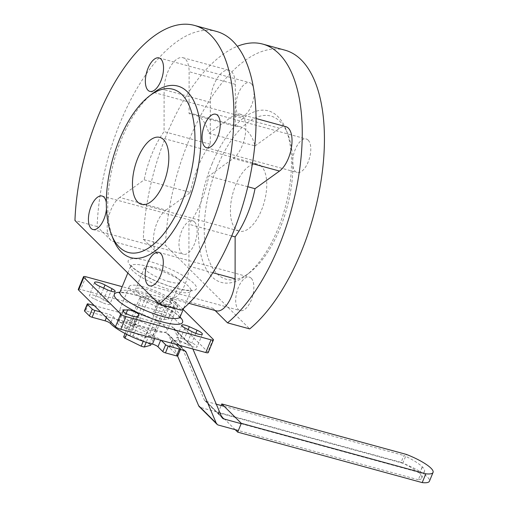 <?xml version="1.0" encoding="UTF-8"?>
<svg xmlns="http://www.w3.org/2000/svg" width="508" height="508" viewBox="0 0 508 508"><rect width="100%" height="100%" fill="white"/><g stroke="black" fill="none" stroke-linecap="round" stroke-linejoin="round"><path stroke-width="0.38" stroke-dasharray="2.54 1.91" d="M160.471 303.517A19.228 4.356 -157.6 0 1 135.585 289.122A19.228 4.356 -157.6 0 1 146.253 289.389A19.228 4.356 -157.6 0 1 171.145 303.784A19.228 4.356 -157.6 0 1 160.471 303.517M169.437 281.769A19.228 4.356 -157.6 0 1 144.545 267.373A19.228 4.356 -157.6 0 1 155.219 267.64A19.228 4.356 -157.6 0 1 180.105 282.029A19.228 4.356 -157.6 0 1 169.437 281.769M133.617 311.442A26.035 5.899 22.4 0 0 119.177 311.08A26.035 5.899 22.4 0 0 152.87 330.562A26.035 5.899 22.4 0 0 167.31 330.924A26.035 5.899 22.4 0 0 133.617 311.442M162.985 306.013A26.035 5.899 -157.6 0 1 129.292 286.531A26.035 5.899 -157.6 0 1 143.739 286.893A26.035 5.899 -157.6 0 1 177.432 306.375A26.035 5.899 -157.6 0 1 162.985 306.013M251.428 83.782A17.355 8.141 -74.7 0 0 249.568 82.671A17.355 8.141 -74.7 0 0 237.795 95.11A17.355 8.141 -74.7 0 0 238.544 115.037A17.355 8.141 -74.7 0 0 240.411 116.148A17.355 8.141 -74.7 0 0 252.184 103.708A17.355 8.141 -74.7 0 0 251.428 83.782M251.212 278.244A17.355 8.141 -74.7 0 0 249.345 277.133A17.355 8.141 -74.7 0 0 237.573 289.573A17.355 8.141 -74.7 0 0 238.328 309.499A17.355 8.141 -74.7 0 0 240.189 310.61A17.355 8.141 -74.7 0 0 251.962 298.171A17.355 8.141 -74.7 0 0 251.212 278.244M194.494 221.913A17.355 8.141 -74.7 0 0 192.634 220.802A17.355 8.141 -74.7 0 0 180.861 233.248A17.355 8.141 -74.7 0 0 181.616 253.168A17.355 8.141 -74.7 0 0 183.477 254.279A17.355 8.141 -74.7 0 0 195.25 241.84A17.355 8.141 -74.7 0 0 194.494 221.913M308.14 140.113A17.355 8.141 -74.7 0 0 306.28 139.001A17.355 8.141 -74.7 0 0 294.507 151.441A17.355 8.141 -74.7 0 0 295.262 171.367A17.355 8.141 -74.7 0 0 297.123 172.479A17.355 8.141 -74.7 0 0 308.896 160.039A17.355 8.141 -74.7 0 0 308.14 140.113M261.455 166.395A34.709 16.288 -74.7 0 0 257.734 164.173A34.709 16.288 -74.7 0 0 234.182 189.059A34.709 16.288 -74.7 0 0 235.693 228.905A34.709 16.288 -74.7 0 0 239.414 231.134A34.709 16.288 -74.7 0 0 262.966 206.248A34.709 16.288 -74.7 0 0 261.455 166.395M217.297 166.586A84.607 39.7 105.3 0 1 287.826 134.08A84.607 39.7 105.3 0 1 279.851 228.721A84.607 39.7 105.3 0 1 250.012 272.351A84.607 39.7 105.3 0 1 207.886 257.131A84.607 39.7 105.3 0 1 217.297 166.586M211.995 163.982A88.944 41.732 105.3 0 1 286.144 129.813A88.944 41.732 105.3 0 1 277.762 229.305A88.944 41.732 105.3 0 1 246.386 275.171A88.944 41.732 105.3 0 1 202.108 259.175A88.944 41.732 105.3 0 1 211.995 163.982M284.944 50.165A151.854 71.253 -74.7 0 0 240.049 64.37A151.854 71.253 -74.7 0 0 165.494 245.262L249.707 328.911M165.906 210.083L190.398 192.456L144.202 179.819L119.71 197.453L165.906 210.083A23.863 11.195 105.3 0 0 154.597 230.441A23.863 11.195 105.3 0 0 156.185 251.981L157.95 253.733A23.863 11.195 105.3 0 1 156.185 251.981L143.32 239.198A151.854 71.253 105.3 0 1 217.875 58.306A151.854 71.253 105.3 0 1 237.338 46.304M113.068 238.703A88.944 41.732 105.3 0 1 121.45 139.211A88.944 41.732 105.3 0 1 152.825 93.345M119.71 197.453A23.863 11.195 -74.7 0 0 108.401 217.805A23.863 11.195 -74.7 0 0 109.988 239.344L97.123 226.562A151.854 71.253 105.3 0 1 171.679 45.669A151.854 71.253 105.3 0 1 216.573 31.464M190.398 192.456A66.167 31.045 105.3 0 1 210.268 144.253L210.312 102.343A23.863 11.195 105.3 0 1 216.599 79.299A23.863 11.195 105.3 0 1 229.108 70.326A23.863 11.195 105.3 0 1 235.242 82.048A23.863 11.195 105.3 0 1 235.318 84.347L235.268 126.257L189.071 113.621L189.122 71.711A23.863 11.195 -74.7 0 0 189.046 69.412A23.863 11.195 -74.7 0 0 182.912 57.69A23.863 11.195 -74.7 0 0 170.402 66.662A23.863 11.195 -74.7 0 0 164.116 89.706L164.071 131.616A66.167 31.045 -74.7 0 0 144.202 179.819M212.896 308.305L214.668 310.064A23.863 11.195 105.3 0 1 212.896 308.305L166.7 295.675A23.863 11.195 -74.7 0 0 168.472 297.428A23.863 11.195 -74.7 0 0 170.104 298.19A23.863 11.195 -74.7 0 0 182.613 289.217A23.863 11.195 -74.7 0 0 188.9 266.173L188.944 224.263A66.167 31.045 -74.7 0 0 208.813 176.06L233.305 158.433A23.863 11.195 -74.7 0 0 245.396 133.909A23.863 11.195 -74.7 0 0 239.63 114.021A23.863 11.195 -74.7 0 0 233.356 115.646L208.864 133.28A66.167 31.045 -74.7 0 0 193.967 114.116A66.167 31.045 -74.7 0 0 189.071 113.621M157.95 253.733L111.754 241.097L109.988 239.344A23.863 11.195 -74.7 0 0 111.754 241.097M210.268 144.253L164.071 131.616M235.268 126.257A66.167 31.045 105.3 0 1 240.163 126.752A66.167 31.045 105.3 0 1 255.06 145.917L208.864 133.28M255.06 145.917L279.552 128.283A23.863 11.195 105.3 0 1 285.826 126.657M247.802 186.722L208.813 176.06M231.712 235.96L188.944 224.263M216.3 310.826A23.863 11.195 105.3 0 1 214.668 310.064L215.1 310.496M181.337 310.21L166.7 295.675M106.318 202.54A17.355 8.141 105.3 0 1 106.464 208.998M97.123 226.562L74.949 220.497M143.32 239.198L165.494 245.262M179.692 340.601L186.703 344.329A7.595 1.721 22.4 0 0 197.11 346.913A7.595 1.721 22.4 0 0 191.834 342.9L184.093 339.376A6.509 1.473 22.4 0 0 176.574 337.858A6.509 1.473 22.4 0 0 179.692 340.601L184.925 327.908M122.415 322.51L118.574 322.859A7.595 1.721 22.4 0 0 117.735 323.253A7.595 1.721 22.4 0 0 123.552 327.508A7.595 1.721 22.4 0 0 131.585 329.254L133.572 327.99A6.509 1.473 22.4 0 0 133.731 327.806A6.509 1.473 22.4 0 0 129.483 324.491A6.509 1.473 22.4 0 0 122.415 322.51L126.124 313.506M106.801 301.396L99.79 297.669A7.595 1.721 22.4 0 0 89.383 295.091A7.595 1.721 22.4 0 0 94.653 299.104L102.4 302.622A6.509 1.473 22.4 0 0 109.912 304.146A6.509 1.473 22.4 0 0 106.801 301.396L110.998 291.205M164.071 319.494L167.913 319.138A7.595 1.721 22.4 0 0 168.751 318.745A7.595 1.721 22.4 0 0 162.935 314.496A7.595 1.721 22.4 0 0 154.902 312.744L152.921 314.014A6.509 1.473 22.4 0 0 152.756 314.198A6.509 1.473 22.4 0 0 157.004 317.513A6.509 1.473 22.4 0 0 164.071 319.494L169.31 306.8A6.509 1.473 -157.6 0 1 162.236 304.813A6.509 1.473 -157.6 0 1 157.988 301.498A6.509 1.473 -157.6 0 1 158.153 301.314L160.134 300.05A7.595 1.721 -157.6 0 1 168.173 301.796A7.595 1.721 -157.6 0 1 173.984 306.051A7.595 1.721 -157.6 0 1 173.145 306.445L169.31 306.8M78.283 289.401A4.337 0.984 -157.6 0 1 80.689 289.458L165.691 312.712A4.337 0.984 -157.6 0 1 170.993 315.316L207.886 351.961A4.337 0.984 -157.6 0 1 208.204 352.603M183.172 309.518L176.225 302.616A4.337 0.984 22.4 0 0 170.929 300.012L122.193 286.683M160.376 307.962L166.776 306.178A15.183 3.442 22.4 0 0 165.449 304.864L149.225 296.888A15.183 3.442 22.4 0 0 146.164 296.05L139.763 297.834A15.183 3.442 22.4 0 0 141.091 299.155L157.315 307.124A15.183 3.442 22.4 0 0 160.376 307.962L146.215 342.316M123.66 336.906L130.061 335.121A15.183 3.442 -157.6 0 1 133.121 335.959L149.346 343.929A15.183 3.442 -157.6 0 1 150.673 345.25M166.776 306.178L151.27 343.808M157.315 307.124L143.224 341.312M141.091 299.155L126.613 334.277M139.763 297.834L125.063 333.489M146.164 296.05L130.061 335.121M149.225 296.888L133.121 335.959M165.449 304.864L149.346 343.929M221.583 416.655L206.273 401.453A4.337 3.702 -45.2 0 1 204.984 400.768A4.337 3.702 -45.2 0 1 204.826 400.621A4.337 3.702 -45.2 0 1 204.133 399.593L221.78 417.119M175.971 344.386L172.39 340.824A4.337 0.984 -157.6 0 1 172.072 340.182A4.337 0.984 -157.6 0 1 174.479 340.239L189.579 344.373A4.337 3.702 -45.2 0 1 190.868 345.053A4.337 3.702 -45.2 0 1 191.027 345.199A4.337 3.702 -45.2 0 1 191.719 346.227L192.9 349.015M191.719 346.227L174.073 328.708A4.337 3.702 134.8 0 0 173.38 327.673A4.337 3.702 134.8 0 0 173.228 327.533A4.337 3.702 134.8 0 0 171.933 326.847L189.579 344.373M199.333 406.724A4.337 3.702 134.8 0 0 199.485 406.87A4.337 3.702 134.8 0 0 200.781 407.556L218.421 425.082M184.08 350.476L166.434 332.95A4.337 3.702 -45.2 0 1 167.729 333.635A4.337 3.702 -45.2 0 1 167.881 333.781A4.337 3.702 -45.2 0 1 168.58 334.81L184.493 350.615M166.434 332.95L85.642 310.852A2.172 0.489 22.4 0 0 84.576 310.731M174.073 328.708L204.133 399.593M422.377 466.909L419.557 473.742A30.429 6.896 -157.6 0 1 421.704 478.187A30.429 6.896 -157.6 0 1 418.351 479.762L421.164 472.929A30.429 6.896 22.4 0 0 424.523 471.348A30.429 6.896 22.4 0 0 422.377 466.909L422.243 466.776A30.429 6.896 22.4 0 0 403.904 455.505L401.091 462.344L200.781 407.556M419.557 473.742L422.243 466.776M401.091 462.344A30.429 6.896 -157.6 0 1 419.424 473.615M418.351 479.762L238.347 430.53M180.416 349.472L171.66 347.078A4.337 0.984 22.4 0 0 169.253 347.021A4.337 0.984 22.4 0 0 169.57 347.663L177.59 355.625A2.172 0.489 -157.6 0 1 177.749 355.949M100.717 312.014L107.899 313.976A4.337 0.984 -157.6 0 1 113.284 316.668A32.537 7.372 22.4 0 0 155.277 337.28A4.337 0.984 -157.6 0 1 160.788 339.941L161.188 340.341M132.575 325.552L124.441 327.812L145.053 337.941L153.187 335.674L132.575 325.552L135.395 318.713L156.007 328.841L147.872 331.102L127.26 320.98L135.395 318.713M153.187 335.674L156.007 328.841M145.053 337.941L147.872 331.102M124.441 327.812L127.26 320.98M241.167 423.691L421.164 472.929M177.584 356.051L168.58 334.81M206.273 401.453L216.3 404.19M224.219 406.356L403.904 455.505M94.266 305.6L171.933 326.847M235.217 429.673L218.154 412.725L402.8 463.233A28.746 6.515 -157.6 0 1 429.431 481.222M218.154 412.725L221.126 405.511M402.8 463.233L406.425 454.438M148.685 266.662A32.537 7.372 22.4 0 0 130.632 266.211A32.537 7.372 22.4 0 0 133.001 271.031A32.537 7.372 22.4 0 0 172.745 290.557A32.537 7.372 22.4 0 0 190.798 291.008A32.537 7.372 22.4 0 0 188.436 286.195A32.537 7.372 22.4 0 0 148.685 266.662M130.912 266.109A36.881 8.357 -157.6 0 1 148.692 261.163A36.881 8.357 -157.6 0 1 193.739 283.299A36.881 8.357 -157.6 0 1 175.959 288.246A36.881 8.357 -157.6 0 1 130.912 266.109M120.002 291.998A32.537 7.372 -157.6 0 1 138.055 292.449A32.537 7.372 -157.6 0 1 177.806 311.976A32.537 7.372 -157.6 0 1 180.175 316.795M180.073 317.081A36.881 8.357 22.4 0 0 179.889 316.897A36.881 8.357 22.4 0 0 151.428 300.482A36.881 8.357 22.4 0 0 119.869 292.265M210.312 102.343L164.116 89.706M235.318 84.347L189.122 71.711M279.552 128.283L233.356 115.646M252.432 163.659L233.305 158.433M212.814 272.713L188.9 266.173M85.928 276.765L80.689 289.458M170.929 300.012L165.691 312.712M176.225 302.616L170.993 315.316M213.119 339.261L207.886 351.961M188.119 329.603L184.093 339.376M195.777 333.343L191.834 342.9M191.935 331.635L186.703 344.329M138.805 315.29L133.572 327.99M136.823 316.56L131.585 329.254M123.285 311.429L118.574 322.859M107.633 289.928L102.4 302.622M99.886 286.404L94.653 299.104M103.715 288.144L99.79 297.669M158.153 301.314L152.921 314.014M160.134 300.05L154.902 312.744M173.145 306.445L167.913 319.138M88.462 304.013L85.642 310.852M171.66 347.078L174.479 340.239M169.57 347.663L172.39 340.824M177.59 355.625L180.41 348.793M154.743 338.576L155.277 337.28M110.998 322.218L113.284 316.668M106.388 317.646L107.899 313.976M183.731 308.166L190.798 291.008L191.611 290.011C192.024 289.827 189.357 291.903 173.266 287.331C157.651 282.905 137.922 272.834 132.359 266.941L130.759 264.928L130.632 266.211L127.826 273.018M180.048 318.078L178.441 316.065C175.901 312.325 154.235 300.171 137.484 295.656C122.288 291.262 118.586 293.084 119.189 292.995M144.545 267.373L135.585 289.122M129.292 286.531L119.177 311.08M159.023 57.906L249.568 82.671M158.801 252.368L249.345 277.133M102.089 196.037L192.634 220.802M215.735 114.237L306.28 139.001M159.798 137.382L257.734 164.173M287.826 134.08L286.144 129.813M182.912 57.69L229.108 70.326M193.967 114.116L240.163 126.752M239.63 114.021L256.051 118.516M170.104 298.19L188.9 303.327M250.012 272.351L246.386 275.171M141.478 204.343L239.414 231.134M206.578 147.714L297.123 172.479M92.932 229.514L183.477 254.279M149.644 285.845L240.189 310.61M149.866 91.383L240.411 116.148M177.432 306.375L167.31 330.924M180.105 282.029L171.145 303.784M181.807 325.158L176.574 337.858M202.343 334.213L197.11 346.913M138.963 315.106L133.731 327.806M122.968 310.559L117.735 323.253M115.145 291.452L109.912 304.146M94.615 282.391L89.383 295.091M157.988 301.498L152.756 314.198M173.984 306.051L168.751 318.745M222.472 418.147L204.826 400.621M185.528 351.307L167.881 333.781M169.253 347.021L172.072 340.182M421.704 478.187L424.523 471.348M191.027 345.199L173.38 327.673"/><path stroke-width="0.76" d="M147.999 90.272A17.355 8.141 105.3 0 1 147.25 70.345A17.355 8.141 105.3 0 1 159.023 57.906A17.355 8.141 105.3 0 1 160.884 59.017A17.355 8.141 105.3 0 1 161.639 78.943A17.355 8.141 105.3 0 1 149.866 91.383A17.355 8.141 105.3 0 1 147.999 90.272M147.784 284.734A17.355 8.141 105.3 0 1 147.028 264.808A17.355 8.141 105.3 0 1 158.801 252.368A17.355 8.141 105.3 0 1 160.668 253.479A17.355 8.141 105.3 0 1 161.417 273.399A17.355 8.141 105.3 0 1 149.644 285.845A17.355 8.141 105.3 0 1 147.784 284.734M106.464 208.998A17.355 8.141 105.3 0 1 92.932 229.514A17.355 8.141 105.3 0 1 91.072 228.403A17.355 8.141 105.3 0 1 90.316 208.477A17.355 8.141 105.3 0 1 102.089 196.037A17.355 8.141 105.3 0 1 103.95 197.148A17.355 8.141 105.3 0 1 106.318 202.54M204.718 146.602A17.355 8.141 105.3 0 1 203.962 126.676A17.355 8.141 105.3 0 1 215.735 114.237A17.355 8.141 105.3 0 1 217.595 115.348A17.355 8.141 105.3 0 1 218.351 135.268A17.355 8.141 105.3 0 1 206.578 147.714A17.355 8.141 105.3 0 1 204.718 146.602M137.757 202.121A34.709 16.288 105.3 0 1 136.246 162.268A34.709 16.288 105.3 0 1 159.798 137.382A34.709 16.288 105.3 0 1 163.519 139.611A34.709 16.288 105.3 0 1 165.03 179.457A34.709 16.288 105.3 0 1 141.478 204.343A34.709 16.288 105.3 0 1 137.757 202.121M249.707 328.911A151.854 71.253 -74.7 0 0 322.275 172.149A151.854 71.253 -74.7 0 0 284.944 50.165L262.769 44.101A151.854 71.253 105.3 0 1 300.101 166.084A151.854 71.253 105.3 0 1 227.533 322.847L249.707 328.911M237.338 46.304A151.854 71.253 105.3 0 1 262.769 44.101M181.915 201.93A84.607 39.7 105.3 0 1 111.385 234.436A84.607 39.7 105.3 0 1 119.361 139.795A84.607 39.7 105.3 0 1 149.2 96.164A84.607 39.7 105.3 0 1 191.326 111.379A84.607 39.7 105.3 0 1 181.915 201.93M149.2 96.164L152.825 93.345A88.944 41.732 105.3 0 1 197.104 109.341A88.944 41.732 105.3 0 1 187.217 204.534A88.944 41.732 105.3 0 1 113.068 238.703L111.385 234.436M194.399 25.4L216.573 31.464A151.854 71.253 105.3 0 1 253.905 153.448A151.854 71.253 105.3 0 1 181.337 310.21L159.163 304.146A151.854 71.253 -74.7 0 0 231.731 147.383A151.854 71.253 -74.7 0 0 194.399 25.4A151.854 71.253 -74.7 0 0 149.504 39.605A151.854 71.253 -74.7 0 0 74.949 220.497L159.163 304.146M256.051 118.516L285.826 126.657A23.863 11.195 105.3 0 1 291.592 146.545A23.863 11.195 105.3 0 1 279.502 171.063L255.01 188.697L247.802 186.722M255.01 188.697A66.167 31.045 105.3 0 1 235.141 236.893L231.712 235.96M235.141 236.893L235.096 278.809A23.863 11.195 105.3 0 1 228.81 301.854A23.863 11.195 105.3 0 1 216.3 310.826L188.9 303.327M227.533 322.847L215.1 310.496M213.436 339.903L208.204 352.603A4.337 0.984 -157.6 0 1 205.797 352.539L120.796 329.292A4.337 0.984 -157.6 0 1 115.494 326.688L78.6 290.043A4.337 0.984 -157.6 0 1 78.283 289.401L83.522 276.701A4.337 0.984 22.4 0 0 83.833 277.349L120.726 313.988A4.337 0.984 22.4 0 0 126.028 316.592L211.03 339.846A4.337 0.984 22.4 0 0 213.436 339.903A4.337 0.984 22.4 0 0 213.119 339.261L183.172 309.518M122.193 286.683L85.928 276.765A4.337 0.984 22.4 0 0 83.522 276.701M184.925 327.908A6.509 1.473 -157.6 0 1 181.807 325.158A6.509 1.473 -157.6 0 1 189.325 326.682L197.072 330.2A7.595 1.721 -157.6 0 1 202.343 334.213A7.595 1.721 -157.6 0 1 191.935 331.635L184.925 327.908M127.648 309.81A6.509 1.473 -157.6 0 1 134.715 311.791A6.509 1.473 -157.6 0 1 138.963 315.106A6.509 1.473 -157.6 0 1 138.805 315.29L136.823 316.56A7.595 1.721 -157.6 0 1 128.784 314.808A7.595 1.721 -157.6 0 1 122.968 310.559A7.595 1.721 -157.6 0 1 123.806 310.166L127.648 309.81L126.124 313.506M112.033 288.703A6.509 1.473 -157.6 0 1 115.145 291.452A6.509 1.473 -157.6 0 1 107.633 289.928L99.886 286.404A7.595 1.721 -157.6 0 1 94.615 282.391A7.595 1.721 -157.6 0 1 105.023 284.975L112.033 288.703L110.998 291.205M151.27 343.808L150.673 345.25L144.272 347.034A15.183 3.442 -157.6 0 1 141.211 346.196L124.987 338.22A15.183 3.442 -157.6 0 1 123.66 336.906L125.063 333.489M146.215 342.316L144.272 347.034M143.224 341.312L141.211 346.196M126.613 334.277L124.987 338.22M192.9 349.015L221.78 417.119A4.337 3.702 134.8 0 0 222.472 418.147A4.337 3.702 134.8 0 0 222.631 418.294A4.337 3.702 134.8 0 0 223.92 418.973L241.167 423.691M238.347 430.53L218.421 425.082A4.337 3.702 -45.2 0 1 217.132 424.396A4.337 3.702 -45.2 0 1 216.98 424.25A4.337 3.702 -45.2 0 1 216.281 423.221L186.22 352.336A4.337 3.702 134.8 0 0 185.528 351.307A4.337 3.702 134.8 0 0 185.376 351.161A4.337 3.702 134.8 0 0 184.08 350.476L180.416 349.472M94.913 310.426A2.172 0.489 -157.6 0 1 93.377 309.836A2.172 0.489 -157.6 0 1 92.266 309.124L89.446 315.957A2.172 0.489 22.4 0 0 90.557 316.668A2.172 0.489 22.4 0 0 92.1 317.259L94.913 310.426L100.717 312.014M92.266 309.124L87.414 304.305A2.172 0.489 -157.6 0 1 87.262 303.987A2.172 0.489 -157.6 0 1 87.389 303.892A2.172 0.489 -157.6 0 1 88.462 304.013L94.266 305.6M161.188 340.341L165.627 344.748A2.172 0.489 22.4 0 0 168.275 346.05L179.362 349.079A2.172 0.489 22.4 0 0 180.562 349.11A2.172 0.489 22.4 0 0 180.41 348.793L175.971 344.386M180.562 349.11L177.749 355.949A2.172 0.489 -157.6 0 1 176.543 355.918L165.456 352.889A2.172 0.489 -157.6 0 1 162.808 351.587L157.969 346.78A4.337 0.984 22.4 0 0 152.457 344.119A32.537 7.372 -157.6 0 1 110.465 323.507A4.337 0.984 22.4 0 0 105.08 320.815L92.1 317.259M89.446 315.957L84.601 311.144L87.414 304.305M84.576 310.731A2.172 0.489 22.4 0 0 84.442 310.82A2.172 0.489 22.4 0 0 84.601 311.144M216.281 423.221L198.634 405.695L177.584 356.051M198.634 405.695A4.337 3.702 134.8 0 0 199.333 406.724L216.98 424.25M216.3 404.19L224.219 406.356M433.051 472.427A28.746 6.515 22.4 0 0 406.425 454.438L221.774 403.936L241.313 423.342L425.831 473.812A28.746 6.515 22.4 0 0 433.051 472.427L429.431 481.222A28.746 6.515 -157.6 0 1 422.212 482.6L237.693 432.13L235.217 429.673M221.126 405.511L221.774 403.936M237.693 432.13L241.313 423.342M422.212 482.6L425.831 473.812M183.731 308.166L180.175 316.795A32.537 7.372 -157.6 0 1 162.122 316.344A32.537 7.372 -157.6 0 1 122.371 296.818A32.537 7.372 -157.6 0 1 120.002 291.998L119.189 292.995M119.869 292.265A36.881 8.357 22.4 0 0 117.062 299.714A36.881 8.357 22.4 0 0 161.893 321.786A36.881 8.357 22.4 0 0 180.073 317.081M279.502 171.063L252.432 163.659M235.096 278.809L212.814 272.713M126.028 316.592L120.796 329.292M211.03 339.846L205.797 352.539M120.726 313.988L115.494 326.688M83.833 277.349L78.6 290.043M189.325 326.682L188.119 329.603M197.072 330.2L195.777 333.343M123.806 310.166L123.285 311.429M105.023 284.975L103.715 288.144M184.493 350.615L186.22 352.336M179.362 349.079L176.543 355.918M168.275 346.05L165.456 352.889M162.808 351.587L165.627 344.748M157.969 346.78L160.68 340.201M152.457 344.119L154.743 338.576M110.465 323.507L110.998 322.218M105.08 320.815L106.388 317.646M223.92 418.973L221.583 416.655M180.175 316.795L180.048 318.078M127.826 273.018L120.002 291.998M84.442 310.82L87.262 303.987"/></g></svg>
